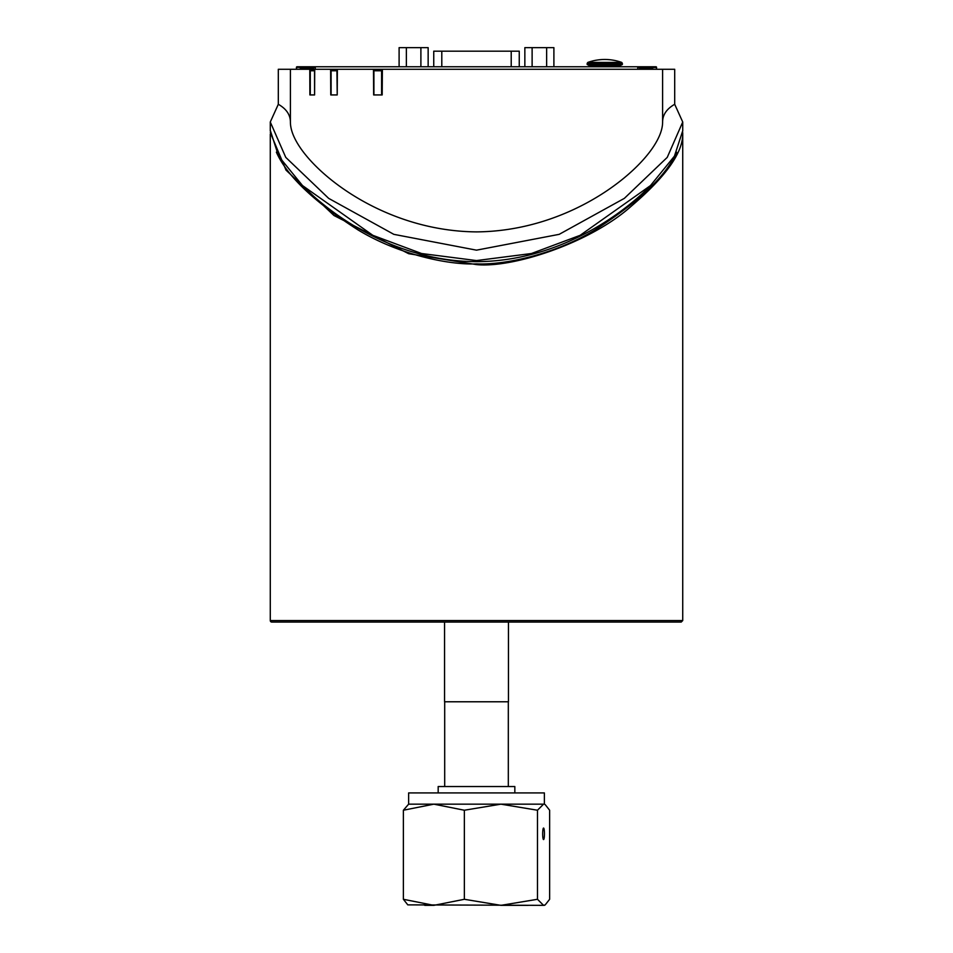 <?xml version="1.0" encoding="UTF-8"?>
<svg xmlns="http://www.w3.org/2000/svg" width="953" height="953" viewBox="0 0 953 953"><rect width="100%" height="100%" fill="white"/><g stroke="black" fill="none" stroke-linecap="round" stroke-linejoin="round"><path stroke-width="1.43" d="M424.764 905.35L433.865 905.35L464.361 899.287L500.921 905.35L528.248 905.35M500.921 905.35L537.48 899.287L543.555 905.35L407.801 904.873L403.381 899.287L403.381 810.229L433.865 804.165L500.921 804.165L464.361 810.229L433.865 804.165L408.634 804.165L408.634 792.92L544.377 792.92L544.377 804.165L545.211 804.642L544.377 804.165M500.921 804.165L543.555 804.165L537.48 810.229L500.921 804.165M543.555 839.557A5.754 0.893 -90 0 1 542.662 833.804A5.754 0.893 -90 0 1 543.555 828.05A5.754 0.893 -90 0 1 544.449 833.804A5.754 0.893 -90 0 1 543.555 839.557M403.381 810.229L408.634 804.165M543.555 905.35L545.211 904.873L549.631 899.287L549.631 810.229L545.211 804.642M537.48 899.287L537.48 810.229M403.381 899.287L433.865 905.35M464.361 899.287L464.361 810.229M637.736 69.283L637.736 66.77L655.974 66.77L637.736 66.889M651.507 69.283L640.523 69.283M640.523 69.164L639.487 68.128L639.487 69.283M640.487 69.283L651.507 69.164M651.53 69.283L652.71 68.485L651.959 68.128L639.487 68.128M656.569 69.283L656.569 67.365A0.608 0.608 -45 0 0 655.974 66.77M508.449 622.071L508.449 701.777L444.563 701.777L444.563 622.071M676.618 152.218C666.123 175.912 638.855 201.845 594.803 230.03C554.11 254.713 503.97 265.148 476.5 263.874C449.042 265.148 398.89 254.713 358.197 230.03C314.121 201.81 286.841 175.864 276.37 152.158M270.307 132.598L286.007 170.122L333.979 215.509L408.682 253.701L476.5 264.6C513.238 268.269 590.86 242.658 631.589 205.908C665.873 176.627 682.92 152.611 682.729 133.849L682.705 132.515M270.283 134.147L270.283 620.558L682.729 620.558L682.729 134.159M270.283 620.558A1.513 1.513 0 0 0 271.784 622.071L681.216 622.071L682.729 620.558M590.276 66.77L619.438 66.758M594.708 66.507L595.708 65.507M597.412 62.41L587.834 62.41L587.167 63.351L622.369 63.351L621.701 62.41L597.412 62.41M587.167 64.494L589.168 65.507L620.355 65.507L622.369 64.494L587.167 64.494L587.167 63.351M637.736 66.77L297.038 66.77A0.608 0.608 -135 0 0 296.431 67.365L315.276 67.496M312.489 69.283L301.505 69.283M313.525 69.283L313.525 68.128L301.053 68.128L300.302 68.485L301.505 69.164M313.525 68.128L312.524 69.14L301.47 69.283M296.431 69.283L296.431 67.365M382.367 70.784L381.593 70.784L382.117 69.783A1.001 0.858 90 0 1 382.367 69.831L374.446 69.783L373.91 70.784L381.593 70.784L381.593 94.931L382.189 94.74M373.91 70.784L373.91 94.931M682.729 130.764L674.426 156.149L649.636 186.621C615.745 220.393 552.811 261.396 476.5 261.658C400.212 261.396 337.267 220.393 303.376 186.633L278.586 156.149L270.283 130.394M662.609 69.283L662.609 122.02C662.645 114.789 666.671 108.88 674.7 104.282L674.7 69.283L382.379 69.283L382.189 94.931L373.647 94.931L373.469 69.283L278.312 69.283L278.312 104.282C286.329 108.88 290.367 114.789 290.403 122.02C290.391 129.525 293.738 138.185 300.457 148.013C324.342 182.797 392.422 231.21 476.5 231.889C560.59 231.21 628.658 182.797 652.555 148.013C659.262 138.185 662.621 129.525 662.609 122.02M290.403 69.283L290.403 122.02M278.312 104.282L270.283 122.02L285.757 157.376L328.666 198.367L393.827 234.343L476.5 250.162L559.185 234.343L624.346 198.367L667.243 157.376L682.729 122.02L674.7 104.282M314.716 69.283L314.597 94.931L309.88 94.931L309.785 69.283M337.374 69.283L337.219 94.931L330.762 94.931L330.62 69.283M373.469 69.283L382.379 69.283M651.197 185.073L580.151 235.32L531.44 253.522L476.512 260.574L421.583 253.522L372.861 235.331L301.815 185.073M315.276 66.77L315.264 69.283M525.091 66.77L533.751 66.758M516.335 66.77L524.305 66.758M400.141 66.758L412.423 66.758M507.901 66.77L514.668 66.758M499.42 66.77L506.579 66.758M391.373 66.758L398.962 66.758M416.818 66.758L420.94 66.758M411.434 66.758L417.39 66.77M314.716 69.783L311.166 69.783A1.001 0.893 90 0 0 310.285 70.784L310.285 94.931M314.597 94.931L314.526 70.784L310.285 70.784M337.374 69.783L331.882 69.783A1.001 0.774 90 0 0 331.108 70.784L331.108 94.931M331.108 70.784L336.933 70.784L337.219 94.859M433.746 66.77L433.746 51.176L519.254 51.176L519.254 66.758M428.147 66.77L428.147 47.65L399.104 47.65L399.104 66.758M406.371 66.758L406.371 47.65M420.892 66.758L420.892 47.65M553.896 66.77L553.896 47.65L524.853 47.65L524.853 66.77M532.119 66.758L532.119 47.65M546.641 66.77L546.641 47.65M438.177 792.92L438.177 786.535L514.834 786.535L514.834 792.92M637.736 67.496L651.959 67.496L651.959 68.128M652.71 69.283L652.71 68.485M656.486 69.283L656.569 67.365M651.959 66.889L651.959 67.496L656.486 67.46A0.608 0.608 45 0 0 655.878 66.853M300.302 68.485L300.302 69.283M315.276 66.889L297.133 66.853A0.608 0.608 135 0 0 296.526 67.46L296.526 69.283M301.053 68.128L301.053 66.889M314.704 70.177A1.001 0.893 90 0 0 314.526 70.784L314.704 70.784M337.374 69.879A1.001 0.774 90 0 0 336.933 70.784L337.362 70.784M441.799 66.77L441.799 51.176M511.213 66.758L511.213 51.176M544.377 905.35L545.211 904.873M613.815 65.507L614.828 66.507M621.701 62.41A50.295 50.295 0 0 0 587.834 62.41M622.369 64.494L622.369 63.351M270.283 122.02L270.283 131.133M682.729 122.02L682.729 131.145M508.318 786.535L508.318 701.777M444.694 786.535L444.694 701.777"/></g></svg>

